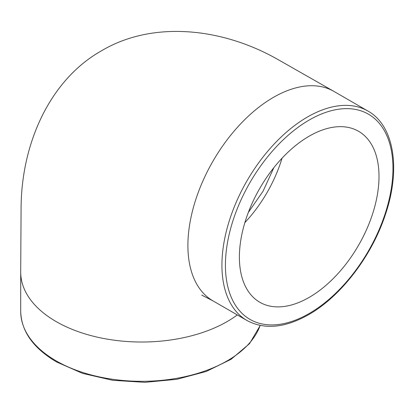 <?xml version="1.0" encoding="UTF-8"?>
<svg xmlns="http://www.w3.org/2000/svg" width="414" height="414" viewBox="0 0 414 414"><rect width="100%" height="100%" fill="white"/><g stroke="black" fill="none" stroke-linecap="round" stroke-linejoin="round"><path stroke-width="0.62" d="M379.001 176.473A98.723 56.997 -60 0 1 335.904 275.827A98.723 56.997 -60 0 1 259.832 302.272A98.723 56.997 -60 0 1 239.385 257.078A98.723 56.997 -60 0 1 282.477 157.729A98.723 56.997 -60 0 1 358.555 131.279A98.723 56.997 -60 0 1 379.001 176.473M244.871 222.592A98.723 56.997 120 0 0 282.063 158.164M248.328 212.444L263.056 191.206L273.877 167.634M367.917 111.035A120.94 69.821 120 0 0 307.447 117.022A120.94 69.821 120 0 0 221.93 265.141A120.94 69.821 120 0 0 246.977 320.503C264.52 329.911 285.086 327.955 308.678 314.635C340.939 296.398 371.989 255.78 385.455 214.369C400.959 168.984 394.159 125.551 367.917 111.035L333.881 91.385A120.94 69.821 120 0 0 273.416 97.373A120.94 69.821 120 0 0 187.899 245.492A120.94 69.821 120 0 0 212.946 300.854A120.94 69.821 120 0 0 212.967 300.869M260.152 325.435A120.94 69.821 180 0 1 176.488 378.355A120.94 69.821 180 0 1 56.133 360.863A120.94 69.821 180 0 1 20.716 311.494L20.716 272.195A120.94 69.821 0 0 0 56.133 321.569A120.94 69.821 0 0 0 227.167 321.569M309.191 313.507A118.471 68.398 -60 0 1 225.423 265.141A118.471 68.398 -60 0 1 309.191 120.044A118.471 68.398 -60 0 1 392.964 168.41A118.471 68.398 -60 0 1 309.191 313.507M227.172 321.564A120.94 69.821 0 0 0 237.305 314.919M201.747 295.11L212.962 300.88M333.886 91.38L278.519 59.849C221.687 27.241 152.186 20.664 101.616 50.731C50.28 79.509 21.254 143.042 21.083 208.459L20.7 272.169M260.24 325.451L249.544 343.62L231.1 359.285L206.281 371.451L176.835 379.312L144.869 382.334L112.665 380.306L82.541 373.366L56.646 361.996C33.317 348.221 21.337 331.386 20.716 311.494M246.977 320.503L212.946 300.854"/></g></svg>

